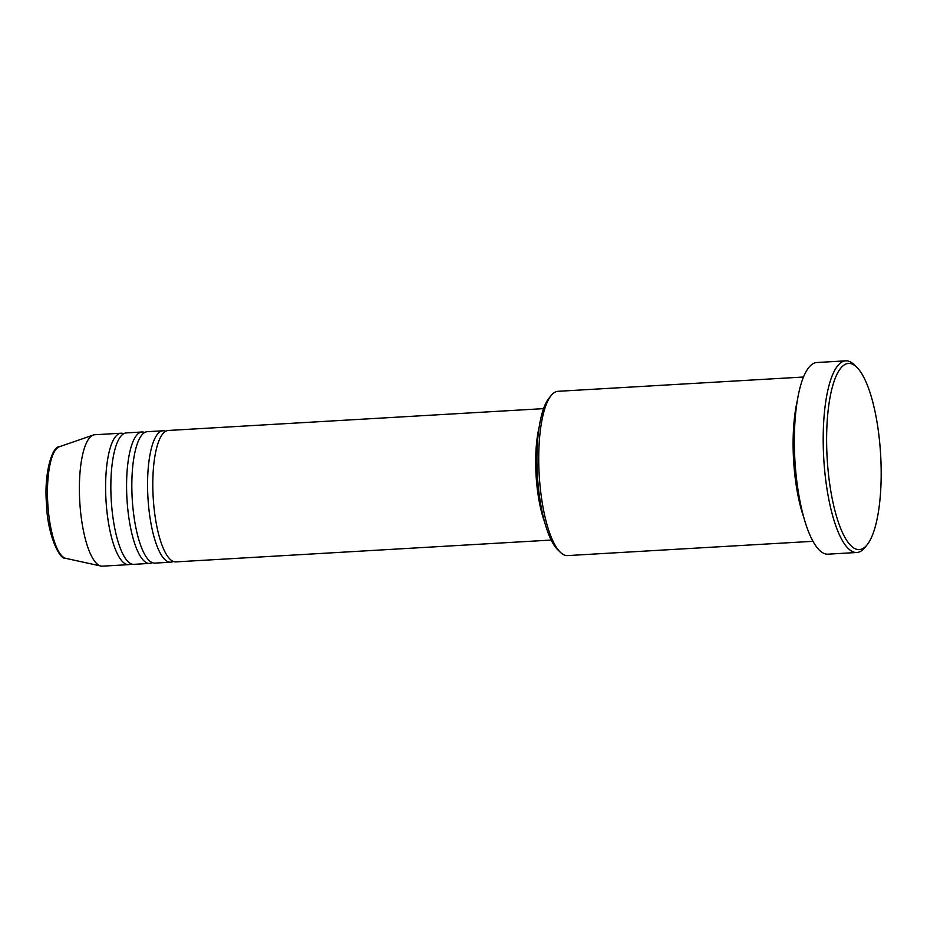 <?xml version="1.0" encoding="UTF-8"?>
<svg xmlns="http://www.w3.org/2000/svg" width="927" height="927" viewBox="0 0 927 927"><rect width="100%" height="100%" fill="white"/><g stroke="black" fill="none" stroke-linecap="round" stroke-linejoin="round"><path stroke-width="1.39" d="M543.558 408.633L168.239 430.476A65.817 18.911 86.7 0 0 153.001 493.836A65.817 18.911 86.7 0 0 173.894 561.646A65.817 18.911 86.7 0 0 175.887 561.889L551.206 540.059M165.655 431.264A65.817 18.911 86.7 0 0 164.983 431.02A65.817 18.911 86.7 0 0 162.99 430.777A65.817 18.911 86.7 0 0 147.764 494.149A65.817 18.911 86.7 0 0 168.644 561.947A65.817 18.911 86.7 0 0 170.638 562.202A65.817 18.911 86.7 0 0 173.222 561.403M162.99 430.777L147.254 431.692A65.817 18.911 86.7 0 0 132.028 495.064A65.817 18.911 86.7 0 0 152.909 562.863A65.817 18.911 86.7 0 0 154.902 563.118L170.638 562.202M144.67 432.48A65.817 18.911 86.7 0 0 144.009 432.249A65.817 18.911 86.7 0 0 142.016 431.994A65.817 18.911 86.7 0 0 126.779 495.366A65.817 18.911 86.7 0 0 147.66 563.176A65.817 18.911 86.7 0 0 149.664 563.419A65.817 18.911 86.7 0 0 152.248 562.631M142.016 431.994L126.281 432.909A65.817 18.911 86.7 0 0 111.043 496.281A65.817 18.911 86.7 0 0 131.935 564.091A65.817 18.911 86.7 0 0 133.928 564.334L149.664 563.419M123.697 433.697A65.817 18.911 86.7 0 0 123.024 433.465A65.817 18.911 86.7 0 0 121.031 433.222A65.817 18.911 86.7 0 0 105.805 496.582A65.817 18.911 86.7 0 0 126.686 564.392A65.817 18.911 86.7 0 0 128.679 564.636A65.817 18.911 86.7 0 0 131.263 563.848M560.29 552.214L557.741 549.746A79.537 22.851 -93.3 0 1 537.37 474.925A79.537 22.851 -93.3 0 1 548.935 398.251L551.171 395.505A82.271 23.638 86.7 0 0 539.201 474.821A82.271 23.638 86.7 0 0 560.29 552.214A82.271 23.638 86.7 0 0 565.088 555.273A82.271 23.638 86.7 0 0 567.591 555.586L813.025 541.31M803.466 377.022L558.031 391.31A82.271 23.638 86.7 0 0 551.171 395.505M851.31 363.766A93.245 26.79 86.7 0 0 826.733 448.332A93.245 26.79 86.7 0 0 856.49 549.247A93.245 26.79 86.7 0 0 867.093 544.844A93.245 26.79 86.7 0 0 880.65 454.948A93.245 26.79 86.7 0 0 856.757 367.243A93.245 26.79 86.7 0 0 851.31 363.766M867.093 544.844L864.856 547.59A95.991 27.578 -93.3 0 1 856.849 552.492A95.991 27.578 -93.3 0 1 853.941 552.133A95.991 27.578 -93.3 0 1 823.489 453.245A95.991 27.578 -93.3 0 1 845.702 360.835A95.991 27.578 -93.3 0 1 848.611 361.194A95.991 27.578 -93.3 0 1 854.219 364.763L856.757 367.243M539.155 427.057A65.817 18.911 86.7 0 0 544.694 522.272M537.359 444.056A63.082 18.123 86.7 0 0 540.939 505.586M797.22 401.067A82.271 23.638 86.7 0 0 804.033 518.147M845.702 360.835L816.849 362.515A95.991 27.578 86.7 0 0 794.636 454.925A95.991 27.578 86.7 0 0 825.1 553.813A95.991 27.578 86.7 0 0 828.008 554.172L856.849 552.492M121.031 433.222L94.809 434.74A65.817 18.911 86.7 0 0 93.303 435.041A65.817 18.911 86.7 0 0 79.71 500.754A65.817 18.911 86.7 0 0 100.464 565.922A65.817 18.911 86.7 0 0 100.927 566.038A65.817 18.911 86.7 0 0 102.457 566.165L128.679 564.636M65.817 558.355L65.238 558.205C59.502 559.757 47.219 534.079 46.477 503.593C43.87 472.99 52.376 446.165 59.316 446.756A56.083 16.118 86.7 0 0 47.741 502.735A56.083 16.118 86.7 0 0 65.423 558.251A56.083 16.118 86.7 0 0 65.817 558.355L100.927 566.038M59.316 446.756L93.303 435.041"/></g></svg>
